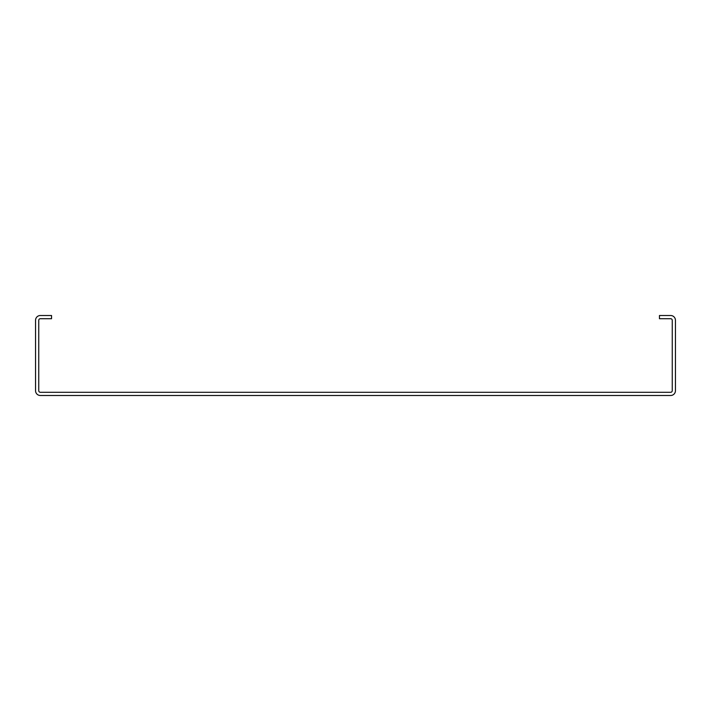 <?xml version="1.0" encoding="UTF-8"?>
<svg xmlns="http://www.w3.org/2000/svg" width="711" height="711" viewBox="0 0 711 711"><rect width="100%" height="100%" fill="white"/><g stroke="black" fill="none" stroke-linecap="round" stroke-linejoin="round"><path stroke-width="1.07" d="M670.651 315.506L659.452 315.506L659.452 318.706L670.651 318.706A1.6 1.6 0 0 1 672.25 320.305L672.25 390.695A1.6 1.6 0 0 1 670.651 392.294L40.349 392.294A1.6 1.6 0 0 1 38.75 390.695L38.75 320.305A1.6 1.6 0 0 1 40.349 318.706L51.547 318.706L51.547 315.506L40.349 315.506A4.799 4.799 0 0 0 35.55 320.305L35.55 390.695A4.799 4.799 0 0 0 40.349 395.494L670.651 395.494A4.799 4.799 0 0 0 675.45 390.695L675.45 320.305A4.799 4.799 0 0 0 670.651 315.506"/></g></svg>
